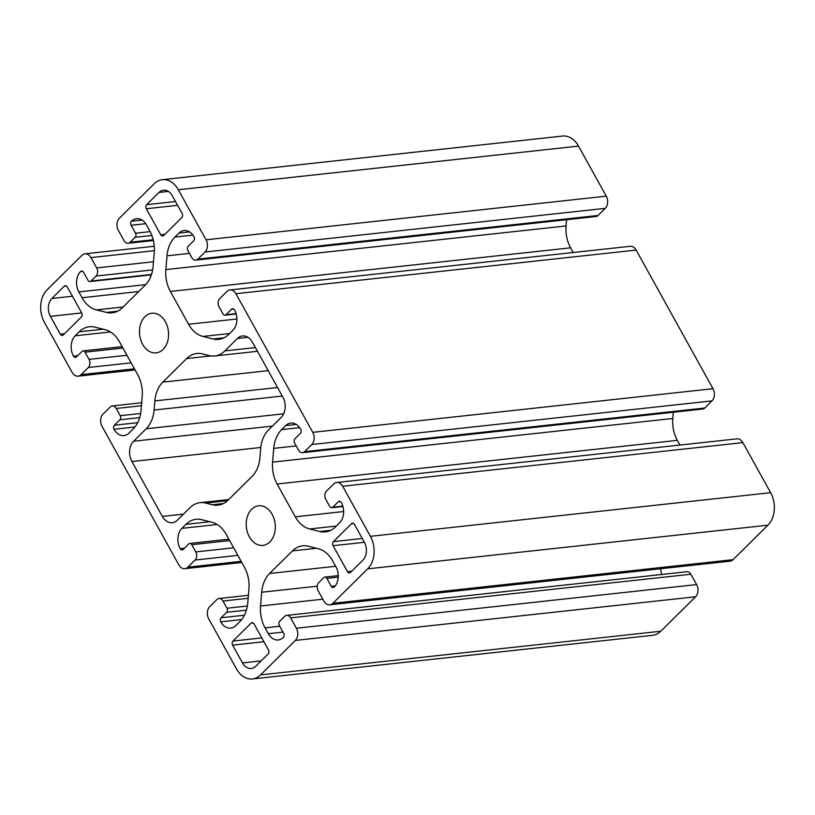 <?xml version="1.0" encoding="UTF-8"?>
<svg xmlns="http://www.w3.org/2000/svg" width="815" height="815" viewBox="0 0 815 815"><rect width="100%" height="100%" fill="white"/><g stroke="black" fill="none" stroke-linecap="round" stroke-linejoin="round"><path stroke-width="1.22" d="M205.675 503.069L212.42 504.75A29.299 21.292 -96.2 0 0 218.002 505.147A29.299 21.292 -96.2 0 0 228.169 500.084L251.988 476.5A29.299 21.292 -96.2 0 0 259.914 457.735L260.678 448.617A29.299 21.292 83.8 0 1 268.614 429.851L281.165 417.423A14.65 10.646 -96.2 0 0 282.866 397.099L252.446 342.229A14.65 10.646 -96.2 0 0 242.493 335.943A14.65 10.646 -96.2 0 0 237.41 338.48L224.848 350.908A29.299 21.292 83.8 0 1 214.691 355.972A29.299 21.292 83.8 0 1 209.109 355.574L202.364 353.893A29.299 21.292 -96.2 0 0 196.782 353.506A29.299 21.292 -96.2 0 0 186.615 358.569L162.796 382.143A29.299 21.292 -96.2 0 0 154.86 400.919L154.106 410.027A29.299 21.292 83.8 0 1 146.17 428.792L133.619 441.221A14.65 10.646 -96.2 0 0 131.918 461.545L162.338 516.425A14.65 10.646 -96.2 0 0 172.291 522.7A14.65 10.646 -96.2 0 0 177.375 520.164L189.936 507.735A29.299 21.292 83.8 0 1 200.093 502.672A29.299 21.292 83.8 0 1 205.675 503.069L227.528 500.685M286.666 615.376L686.892 571.733A5.858 4.258 83.8 0 1 690.875 574.239L696.611 584.589A8.792 6.388 83.8 0 1 695.592 596.784L660.771 631.248A23.441 17.034 83.8 0 1 652.632 635.303L252.416 678.946A23.441 17.034 83.8 0 1 236.482 668.901L208.732 618.84A8.792 6.388 83.8 0 1 209.761 606.645L216.953 599.524A5.858 4.258 83.8 0 1 218.991 598.505A5.858 4.258 83.8 0 1 222.974 601.022L226.978 608.245A2.934 2.129 83.8 0 1 226.631 612.309L221.109 617.77A2.934 2.129 -96.2 0 0 220.773 621.835A14.65 10.646 -96.2 0 0 230.726 628.12A14.65 10.646 -96.2 0 0 235.81 625.584L239.855 621.58A29.299 21.292 -96.2 0 0 247.78 602.815L248.932 589.062A29.299 21.292 -96.2 0 0 244.398 567.189L226.213 534.385A29.299 21.292 -96.2 0 0 211.88 522.221L201.702 519.675A29.299 21.292 -96.2 0 0 196.12 519.287A29.299 21.292 -96.2 0 0 185.952 524.351L181.908 528.354A14.65 10.646 -96.2 0 0 180.217 548.668A2.934 2.129 -96.2 0 0 182.203 549.931A2.934 2.129 -96.2 0 0 183.222 549.422L188.744 543.951A2.934 2.129 83.8 0 1 189.763 543.442A2.934 2.129 83.8 0 1 191.749 544.705L195.753 551.918A5.858 4.258 83.8 0 1 195.07 560.048L187.878 567.179A8.792 6.388 83.8 0 1 184.832 568.697A8.792 6.388 83.8 0 1 178.852 564.927L102.007 426.296A8.792 6.388 83.8 0 1 103.026 414.102L110.229 406.98A5.858 4.258 83.8 0 1 112.256 405.962A5.858 4.258 83.8 0 1 116.239 408.478L120.243 415.701A2.934 2.129 83.8 0 1 119.907 419.766L114.385 425.226A2.934 2.129 -96.2 0 0 114.039 429.291A14.65 10.646 -96.2 0 0 124.002 435.577A14.65 10.646 -96.2 0 0 129.086 433.04L133.12 429.036A29.299 21.292 -96.2 0 0 141.056 410.271L142.207 396.518A29.299 21.292 -96.2 0 0 137.674 374.645L119.489 341.842A29.299 21.292 -96.2 0 0 105.155 329.678L94.968 327.141A29.299 21.292 -96.2 0 0 89.395 326.744A29.299 21.292 -96.2 0 0 79.228 331.807L75.184 335.811A14.65 10.646 -96.2 0 0 73.482 356.124A2.934 2.129 -96.2 0 0 75.479 357.388A2.934 2.129 -96.2 0 0 76.488 356.878L82.02 351.408A2.934 2.129 83.8 0 1 83.028 350.898A2.934 2.129 83.8 0 1 85.025 352.162L89.029 359.374A5.858 4.258 83.8 0 1 88.346 367.504L81.143 374.635A8.792 6.388 83.8 0 1 78.097 376.153A8.792 6.388 83.8 0 1 72.127 372.384L44.377 322.322A23.441 17.034 83.8 0 1 47.097 289.814L81.918 255.339A8.792 6.388 83.8 0 1 84.964 253.822A8.792 6.388 83.8 0 1 90.934 257.591L96.679 267.941A5.858 4.258 83.8 0 1 95.997 276.071L90.974 281.043A2.934 2.129 83.8 0 1 89.956 281.542A2.934 2.129 83.8 0 1 87.969 280.289L83.558 272.342A2.934 2.129 -96.2 0 0 81.571 271.089A2.934 2.129 -96.2 0 0 80.553 271.599A14.65 10.646 -96.2 0 0 78.851 291.913L82.081 297.73A29.299 21.292 -96.2 0 0 96.415 309.894L106.592 312.43A29.299 21.292 -96.2 0 0 112.175 312.828A29.299 21.292 -96.2 0 0 122.342 307.764L145.162 285.179A29.299 21.292 -96.2 0 0 153.088 266.403L154.239 252.65A29.299 21.292 -96.2 0 0 149.705 230.777L146.486 224.971A14.65 10.646 -96.2 0 0 136.523 218.685A14.65 10.646 -96.2 0 0 131.449 221.222A2.934 2.129 -96.2 0 0 131.103 225.286L135.504 233.222A2.934 2.129 83.8 0 1 135.168 237.287L130.145 242.259A5.858 4.258 83.8 0 1 128.108 243.267A5.858 4.258 83.8 0 1 124.125 240.761L118.389 230.411A8.792 6.388 83.8 0 1 119.408 218.216L154.229 183.752A23.441 17.034 83.8 0 1 162.368 179.697A23.441 17.034 83.8 0 1 178.302 189.742L206.042 239.804A8.792 6.388 83.8 0 1 205.023 251.998L197.831 259.129A5.858 4.258 83.8 0 1 195.794 260.138A5.858 4.258 83.8 0 1 191.81 257.622L187.807 250.409A2.934 2.129 83.8 0 1 188.153 246.344L193.675 240.873A2.934 2.129 -96.2 0 0 194.011 236.808A14.65 10.646 -96.2 0 0 184.058 230.533A14.65 10.646 -96.2 0 0 178.974 233.059L174.93 237.063A29.299 21.292 -96.2 0 0 167.004 255.829L165.853 269.592A29.299 21.292 -96.2 0 0 170.376 291.454L188.56 324.268A29.299 21.292 -96.2 0 0 202.904 336.432L213.082 338.969A29.299 21.292 -96.2 0 0 218.665 339.356A29.299 21.292 -96.2 0 0 228.832 334.303L232.876 330.299A14.65 10.646 -96.2 0 0 234.567 309.975A2.934 2.129 -96.2 0 0 232.581 308.722A2.934 2.129 -96.2 0 0 231.562 309.221L226.04 314.692A2.934 2.129 83.8 0 1 225.022 315.201A2.934 2.129 83.8 0 1 223.035 313.948L219.031 306.725A5.858 4.258 83.8 0 1 219.704 298.596L226.906 291.475A8.792 6.388 83.8 0 1 229.952 289.957A8.792 6.388 83.8 0 1 235.932 293.716L312.777 432.347A8.792 6.388 83.8 0 1 311.758 444.542L304.555 451.673A5.858 4.258 83.8 0 1 302.528 452.682A5.858 4.258 83.8 0 1 298.545 450.165L294.541 442.953A2.934 2.129 83.8 0 1 294.877 438.888L300.399 433.417A2.934 2.129 -96.2 0 0 300.745 429.352A14.65 10.646 -96.2 0 0 290.782 423.077A14.65 10.646 -96.2 0 0 285.698 425.603L281.664 429.607A29.299 21.292 -96.2 0 0 273.728 448.372L272.577 462.125A29.299 21.292 -96.2 0 0 277.11 483.998L295.295 516.812A29.299 21.292 -96.2 0 0 309.629 528.976L319.816 531.512A29.299 21.292 -96.2 0 0 325.389 531.9A29.299 21.292 -96.2 0 0 335.556 526.847L339.6 522.843A14.65 10.646 -96.2 0 0 341.302 502.519A2.934 2.129 -96.2 0 0 339.305 501.266A2.934 2.129 -96.2 0 0 338.296 501.765L332.764 507.236A2.934 2.129 83.8 0 1 331.756 507.745A2.934 2.129 83.8 0 1 329.759 506.492L325.755 499.269A5.858 4.258 83.8 0 1 326.438 491.139L333.63 484.018A8.792 6.388 83.8 0 1 336.687 482.5A8.792 6.388 83.8 0 1 342.657 486.26L370.407 536.321A23.441 17.034 83.8 0 1 367.687 568.839L332.866 603.304A8.792 6.388 83.8 0 1 329.82 604.822A8.792 6.388 83.8 0 1 323.84 601.052L318.105 590.712A5.858 4.258 83.8 0 1 318.787 582.582L323.81 577.611A2.934 2.129 83.8 0 1 324.828 577.101A2.934 2.129 83.8 0 1 326.815 578.355L331.216 586.301A2.934 2.129 -96.2 0 0 333.213 587.554A2.934 2.129 -96.2 0 0 334.231 587.055A14.65 10.646 -96.2 0 0 335.933 566.731L332.703 560.914A29.299 21.292 -96.2 0 0 318.37 548.75L308.192 546.213A29.299 21.292 -96.2 0 0 302.61 545.826A29.299 21.292 -96.2 0 0 292.442 550.889L269.622 573.475A29.299 21.292 -96.2 0 0 261.697 592.24L260.545 605.993A29.299 21.292 -96.2 0 0 265.079 627.866L268.298 633.683A14.65 10.646 -96.2 0 0 278.251 639.958A14.65 10.646 -96.2 0 0 283.335 637.432A2.934 2.129 -96.2 0 0 283.681 633.367L279.28 625.421A2.934 2.129 83.8 0 1 279.616 621.356L284.639 616.385A5.858 4.258 83.8 0 1 286.666 615.376A5.858 4.258 83.8 0 1 290.649 617.882L296.395 628.233A8.792 6.388 83.8 0 1 295.366 640.427L260.555 674.902A23.441 17.034 83.8 0 1 252.416 678.946M146.303 208.742L160.718 234.73A2.934 2.129 -96.2 0 0 162.705 235.993A2.934 2.129 -96.2 0 0 163.723 235.484L181.806 217.585A2.934 2.129 -96.2 0 0 182.142 213.52L172.271 195.712A12.897 9.373 -96.2 0 0 163.509 190.19A12.897 9.373 -96.2 0 0 159.037 192.411L146.649 204.677A2.934 2.129 -96.2 0 0 146.303 208.742L177.599 205.329M333.08 545.693L347.496 571.682A2.934 2.129 -96.2 0 0 349.482 572.945A2.934 2.129 -96.2 0 0 350.501 572.436L362.889 560.17A12.897 9.373 -96.2 0 0 364.387 542.291L354.515 524.483A2.934 2.129 -96.2 0 0 352.518 523.22A2.934 2.129 -96.2 0 0 351.499 523.729L333.427 541.629A2.934 2.129 -96.2 0 0 333.08 545.693L364.376 542.281M232.642 645.123L242.513 662.931A12.897 9.373 -96.2 0 0 251.275 668.463A12.897 9.373 -96.2 0 0 255.747 666.232L268.135 653.966A2.934 2.129 -96.2 0 0 268.471 649.901L254.066 623.913A2.934 2.129 -96.2 0 0 252.079 622.66A2.934 2.129 -96.2 0 0 251.061 623.159L232.978 641.059A2.934 2.129 -96.2 0 0 232.642 645.123L263.938 641.711M63.285 334.914L81.357 317.015A2.934 2.129 -96.2 0 0 81.704 312.95L67.288 286.962A2.934 2.129 -96.2 0 0 65.302 285.708A2.934 2.129 -96.2 0 0 64.283 286.208L51.895 298.473A12.897 9.373 -96.2 0 0 50.398 316.352L60.269 334.17A2.934 2.129 -96.2 0 0 62.266 335.423A2.934 2.129 -96.2 0 0 63.285 334.914M165.414 321.782A19.927 14.476 83.8 0 1 167.574 341.597A19.927 14.476 83.8 0 1 156.185 352.864A19.927 14.476 83.8 0 1 139.63 334.619A19.927 14.476 83.8 0 1 151.865 313.245A19.927 14.476 83.8 0 1 165.414 321.782M272.139 514.326A19.927 14.476 83.8 0 1 274.298 534.141A19.927 14.476 83.8 0 1 262.919 545.408A19.927 14.476 83.8 0 1 246.364 527.162A19.927 14.476 83.8 0 1 258.6 505.789A19.927 14.476 83.8 0 1 272.139 514.326M162.368 179.697L562.584 136.054A23.441 17.034 83.8 0 1 578.518 146.099L606.268 196.16A8.792 6.388 83.8 0 1 605.239 208.355L598.047 215.476A5.858 4.258 83.8 0 1 596.01 216.495L195.794 260.138M566.588 219.704L566.068 225.938A29.299 21.292 -96.2 0 0 570.602 247.811L573.21 252.518M229.952 289.957L630.168 246.303A8.792 6.388 83.8 0 1 636.148 250.073L712.993 388.704A8.792 6.388 83.8 0 1 711.974 400.899L704.771 408.02A5.858 4.258 83.8 0 1 702.744 409.038L302.528 452.682M673.322 412.247L672.793 418.482A29.299 21.292 -96.2 0 0 677.326 440.355L679.934 445.061M336.687 482.5L736.903 438.847A8.792 6.388 83.8 0 1 742.873 442.616L770.623 492.678A23.441 17.034 83.8 0 1 767.903 525.186L733.082 559.661A8.792 6.388 83.8 0 1 730.036 561.178L329.82 604.822M660.751 568.738A29.299 21.292 -96.2 0 0 661.617 574.483M212.42 504.75L223.371 503.558M295.366 640.427L695.592 596.784M260.555 674.902L660.771 631.248M296.395 628.233L696.611 584.589M159.037 192.411L168.359 191.393M146.649 204.677L175.5 201.529M60.269 334.17L64.507 333.702M160.718 234.73L164.946 234.272M333.427 541.629L362.268 538.481M351.499 523.729L353.618 523.495M64.283 286.208L66.402 285.984M51.895 298.473L72.433 296.232M50.398 316.352L81.694 312.94M242.513 662.931L261.126 660.904M232.978 641.059L261.829 637.911M347.496 571.682L351.723 571.223M290.649 617.882L690.875 574.239M251.061 623.159L253.18 622.935M268.298 633.683L282.968 632.083M265.079 627.866L279.749 626.266M260.545 605.993L322.822 599.208M261.697 592.24L317.218 586.189M269.622 573.475L335.678 566.272M292.442 550.889L316.424 548.271M331.216 586.301L335.271 585.863M326.815 578.355L338.235 577.112M332.866 603.304L733.082 559.661M367.687 568.839L767.903 525.186M370.407 536.321L770.623 492.678M342.657 486.26L742.873 442.616M332.764 507.236L342.809 506.146M338.296 501.765L340.405 501.541M319.816 531.512L330.758 530.32M309.629 528.976L336.351 526.062M295.295 516.812L343.635 511.535M277.11 483.998L677.326 440.355M272.577 462.125L672.793 418.482M273.728 448.372L296.191 445.927M281.664 429.607L299.655 427.641M285.698 425.603L296.293 424.452M304.555 451.673L704.771 408.02M311.758 444.542L711.974 400.899M312.777 432.347L712.993 388.704M235.932 293.716L636.148 250.073M226.04 314.692L236.085 313.602M231.562 309.221L233.681 308.997M213.082 338.969L224.033 337.777M202.904 336.432L229.616 333.518M188.56 324.268L236.9 318.991M170.376 291.454L570.602 247.811M165.853 269.592L566.068 225.938M167.004 255.829L189.457 253.383M174.93 237.063L192.921 235.097M178.974 233.059L189.569 231.908M197.831 259.129L598.047 215.476M205.023 251.998L605.239 208.355M206.042 239.804L606.268 196.16M178.302 189.742L578.518 146.099M130.145 242.259L153.2 239.742M135.168 237.287L151.865 235.464M135.504 233.222L150.164 231.623M131.103 225.286L145.702 223.687M131.449 221.222L142.034 220.06M106.592 312.43L117.543 311.238M96.415 309.894L123.126 306.98M82.081 297.73L138.713 291.556M78.851 291.913L145.691 284.629M80.553 271.599L82.672 271.364M90.974 281.043L151.498 274.441M95.997 276.071L152.629 269.887M96.679 267.941L153.475 261.747M90.934 257.591L154.351 250.674M81.143 374.635L134.444 368.818M88.346 367.504L131.133 362.838M89.029 359.374L126.926 355.248M85.025 352.162L122.922 348.025M73.482 356.124L77.71 355.666M75.184 335.811L110.473 331.96M79.228 331.807L103.21 329.189M114.039 429.291L134.923 427.019M114.385 425.226L137.674 422.69M119.907 419.766L139.681 417.606M120.243 415.701L140.649 413.47M116.239 408.478L141.433 405.727M187.878 567.179L241.179 561.362M195.07 560.048L237.858 555.382M195.753 551.918L233.65 547.792M191.749 544.705L229.647 540.569M180.217 548.668L184.445 548.21M181.908 528.354L217.197 524.503M185.952 524.351L209.944 521.732M220.773 621.835L241.658 619.563M221.109 617.77L244.398 615.233M226.631 612.309L246.415 610.15M226.978 608.245L247.373 606.014M222.974 601.022L248.168 598.271M162.338 516.425L183.497 514.112M131.918 461.545L260.79 447.486M133.619 441.221L272.414 426.092M146.17 428.792L283.651 413.806M154.106 410.027L282.285 396.049M154.86 400.919L277.558 387.532M162.796 382.143L268.206 370.652M186.615 358.569L210.881 355.921M224.848 350.908L255.411 347.577M237.41 338.48L247.994 337.329M228.699 499.554L200.093 502.672M338.256 575.635L324.828 577.101M342.921 506.523L331.756 507.745M236.187 313.979L225.022 315.201M153.383 240.517L128.108 243.267M151.366 274.849L89.956 281.542M154.249 246.262L84.964 253.822M135.066 369.939L78.097 376.153M122.148 346.64L83.028 350.898M141.678 402.753L112.256 405.962M241.79 562.482L184.832 568.697M228.883 539.184L189.763 543.442M248.412 595.296L218.991 598.505M257.479 351.306L214.691 355.972"/></g></svg>
